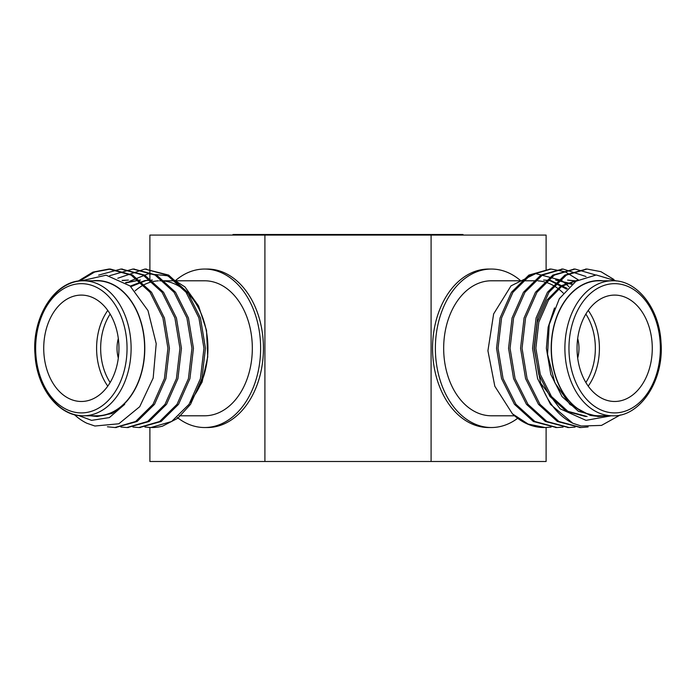 <?xml version="1.0" encoding="UTF-8"?>
<svg xmlns="http://www.w3.org/2000/svg" width="696" height="696" viewBox="0 0 696 696"><rect width="100%" height="100%" fill="white"/><g stroke="black" fill="none" stroke-linecap="round" stroke-linejoin="round"><path stroke-width="1.04" d="M193.732 396.329A67.503 47.728 -90 0 0 204.363 322.657A67.503 47.728 -90 0 0 160.202 280.784A67.503 47.728 -90 0 0 159.654 280.793M158.375 280.836A67.503 47.728 -90 0 0 151.772 281.845M150.945 282.063A67.503 47.728 -90 0 0 135.163 290.824M179.211 415.79L204.598 415.79A67.503 47.728 -90 0 0 252.326 348.287A67.503 47.728 -90 0 0 204.598 280.784L160.202 280.784M129.674 281.245L148.187 273.806L167.397 275.738L184.945 286.917L198.56 305.927L206.512 330.339L207.73 356.944L202.075 382.113L190.312 402.375M151.484 427.527A79.24 56.037 -90 0 0 152.067 427.527A79.24 56.037 -90 0 0 162.568 426.126L177.811 418.244L190.539 404.324L201.936 378.615L205.451 348.287L200.439 317.959L187.537 292.25L168.623 275.085L144.916 269.048L167.11 275.077L186.041 292.25L198.934 317.959L203.954 348.287L200.439 378.615L189.042 404.324L171.616 421.498L150.936 427.527L144.916 427.04M92.873 415.79A67.738 47.902 -90 0 0 144.751 351.132A67.738 47.902 -90 0 0 96.892 280.549A67.738 47.902 -90 0 0 92.873 280.784M90.28 415.79L97.222 416.504L111.621 413.389L124.723 404.324L109.368 417.591L91.567 420.358L78.291 415.425M74.376 414.633A79.24 56.037 90 0 0 86.843 423.246L94.908 426.022L118.851 423.777L139.722 406.69L153.172 378.05L156.209 343.659L147.996 310.599L130.074 285.934L106.123 275.19L81.267 280.845M79.77 280.966L94.63 272.032L110.394 269.048L132.597 275.077L151.519 292.25L164.413 317.959L169.433 348.287L165.918 378.615L154.521 404.324L137.095 421.498L115.649 427.527M121.652 269.048L144.603 275.077L163.525 292.25L176.427 317.959L181.439 348.287L177.924 378.615L166.527 404.324L149.101 421.498L127.655 427.527M133.658 269.048L156.617 275.085L175.531 292.25L188.433 317.959L193.445 348.287L189.93 378.615L178.533 404.324L161.107 421.498L139.661 427.527M145.664 269.048L146.438 269.048M77.996 281.193L92.968 272.092L108.889 269.048L131.092 275.077L150.023 292.25L162.916 317.959L167.927 348.287L164.413 378.615L153.024 404.324L135.598 421.498L114.91 427.527L107.445 426.779M98.632 275.12L120.886 269.048L143.098 275.077L162.029 292.25L174.922 317.959L179.942 348.287L176.427 378.615L165.03 404.324L147.604 421.498L126.924 427.527L120.904 427.04M109.603 275.72L132.893 269.048L155.104 275.077L174.035 292.25L186.928 317.959L191.948 348.287L188.433 378.615L177.036 404.324L159.619 421.498L138.93 427.527L132.91 427.04M117.763 278.252L144.899 269.048M96.892 415.79A67.503 47.728 -90 0 0 144.62 348.287A67.503 47.728 -90 0 0 96.892 280.784L83.372 280.784A67.503 47.728 90 0 1 131.109 348.287A67.503 47.728 90 0 1 83.372 415.79A67.503 47.728 90 0 1 35.644 348.287A67.503 47.728 90 0 1 83.372 280.784C56.289 279.444 31.677 315.723 35 354.36C36.662 388.681 59.421 416.695 83.372 415.79L96.892 415.79M81.345 295.095A53.192 37.61 -90 0 0 43.726 348.287A53.192 37.61 -90 0 0 81.345 401.479A53.192 37.61 -90 0 0 118.955 348.287A53.192 37.61 -90 0 0 81.345 295.095M122.113 280.384L128.412 280.07L122.426 280.566M125.584 282.524L140.418 280.07M130.274 286.108L144.916 280.566M145.664 280.453L152.424 280.07M124.723 404.324L112.134 413.433L97.222 416.504M126.133 282.898L139.661 280.079M130.909 286.656L145.664 280.697M146.421 280.566L151.676 280.079M107.776 386.132A53.192 37.61 90 0 1 107.776 310.442M118.311 338.508A27.17 19.21 -90 0 0 118.311 358.066M110.142 314.079A50.321 35.583 -90 0 0 110.142 382.495M175.244 280.784A79.24 56.037 90 0 1 204.598 269.048A79.24 56.037 90 0 1 260.626 348.287A79.24 56.037 90 0 1 204.598 427.527A79.24 56.037 90 0 1 177.271 417.47M204.598 427.527L207.399 427.527A79.24 56.037 90 0 0 263.436 348.287A79.24 56.037 90 0 0 207.399 269.048L204.598 269.048M563.255 293.068A67.503 47.728 90 0 0 558.418 288.849M557.635 288.266A67.503 47.728 90 0 0 545.568 282.211M544.724 281.976A67.503 47.728 90 0 0 538.06 280.862M536.825 280.801A67.503 47.728 90 0 0 535.798 280.784L491.402 280.784A67.503 47.728 90 0 0 443.674 348.287A67.503 47.728 90 0 0 491.402 415.79L514.666 415.79M551.084 427.1L545.081 427.527L528.151 424.073L512.43 413.824L494.821 386.245L487.922 350.767L493.638 313.922L511.012 285.873L535.746 273.598L561.455 280.375M562.133 280.845L569.006 286.709M512.43 413.824A79.24 56.037 90 0 0 543.933 427.527A79.24 56.037 90 0 0 544.498 427.527M603.127 280.784A67.738 47.902 90 0 0 599.108 280.549A67.738 47.902 90 0 0 551.397 342.241A67.738 47.902 90 0 0 590.6 414.947A67.738 47.902 90 0 0 603.127 415.79M616.491 281.001L596.237 274.972L576.01 281.193L559.34 298.688L549.222 324.545L547.543 354.316L554.851 382.722L569.92 404.454L590.199 415.416L598.778 416.504L605.711 415.79M611.21 415.79L586.023 420.358L560.132 408.804L540.644 383.113L534.076 348.287L537.59 317.959L548.979 292.25L566.405 275.077L587.102 269.048L600.909 271.666L613.959 279.531M540.644 383.113A79.24 56.037 -90 0 0 572.799 423.246L581.238 426.022L601.492 425.413L620.336 414.938M572.799 423.246L550.484 404.324L537.59 378.615L532.57 348.287L536.085 317.959L547.482 292.25L564.908 275.077L586.354 269.056M580.351 427.527L557.4 421.498L538.478 404.324L525.576 378.615L520.565 348.287L524.079 317.959L535.476 292.25L552.902 275.077L574.348 269.056M568.345 427.527L545.394 421.498L526.472 404.324L513.57 378.615L508.558 348.287L512.073 317.959L523.47 292.25L540.896 275.077L562.342 269.056M556.339 427.527L533.38 421.498L514.466 404.324L501.564 378.615L496.553 348.287L500.067 317.959L511.464 292.25L528.89 275.077L550.336 269.056M588.137 426.944L581.099 427.527L558.905 421.498L539.974 404.324L527.081 378.615L522.061 348.287L525.576 317.959L536.973 292.25L554.399 275.077L575.079 269.048L595.628 274.981M575.096 427.1L569.093 427.527L546.899 421.498L527.968 404.324L515.075 378.615L510.055 348.287L513.57 317.959L524.967 292.25L542.384 275.085L563.09 269.048L586.006 276.521M563.09 427.1L557.087 427.527L534.893 421.498L515.962 404.324L503.069 378.615L498.049 348.287L501.564 317.959L512.961 292.25L530.378 275.085L551.084 269.048L565.082 271.745L578.28 279.827M599.108 280.784A67.503 47.728 90 0 0 551.38 348.287A67.503 47.728 90 0 0 599.108 415.79L612.628 415.79A67.503 47.728 -90 0 1 564.891 348.287A67.503 47.728 -90 0 1 612.628 280.784L599.108 280.784M614.655 295.095A53.192 37.61 90 0 0 577.045 348.287A53.192 37.61 90 0 0 614.655 401.479A53.192 37.61 90 0 0 652.274 348.287A53.192 37.61 90 0 0 614.655 295.095M587.102 416.504L567.893 411.31L551.493 396.52L540.287 374.396L535.868 348.287L538.791 322.187L548.492 300.054L561.698 286.369L577.489 280.279M575.992 281.201L567.588 280.07L576.418 280.932M555.582 280.07L572.286 283.855M543.576 280.07L550.336 280.514M551.084 280.645L567.257 288.44M598.203 416.495L578.402 411.31L562.003 396.52L550.797 374.396L546.377 348.287L548.143 327.181L554.503 307.936M585.606 416.504L566.396 411.31L549.997 396.52L538.791 374.396L534.363 348.287L537.286 322.187L546.995 300.054L561.019 285.821L577.75 280.131M556.339 280.079L571.694 284.342M544.324 280.079L549.579 280.645M550.336 280.801L566.596 289.136M588.224 310.442A53.192 37.61 -90 0 1 588.224 386.132M577.689 358.066A27.17 19.21 90 0 0 577.689 338.508M585.858 382.495A50.321 35.583 90 0 0 585.858 314.079M517.772 418.209A79.24 56.037 -90 0 1 491.402 427.527A79.24 56.037 -90 0 1 435.374 348.287A79.24 56.037 -90 0 1 491.402 269.048A79.24 56.037 -90 0 1 520.756 280.784M491.402 427.527L488.601 427.527A79.24 56.037 -90 0 1 432.564 348.287A79.24 56.037 -90 0 1 488.601 269.048L491.402 269.048M149.892 280.088L149.892 235.083L546.108 235.083L546.108 269.378M546.108 427.518L546.108 461.492L431.094 461.492L431.094 235.083M264.906 235.083L264.906 461.492L149.892 461.492L149.892 427.518M149.892 282.376L149.892 281.732M149.892 281.306L149.892 280.157M264.906 461.492L431.094 461.492M232.986 235.083L232.986 234.508L463.014 234.508L463.014 235.083M81.345 283.663A64.624 45.701 -90 0 0 41.769 380.599A64.624 45.701 -90 0 0 120.921 380.599A64.624 45.701 -90 0 0 81.345 283.663M614.655 283.663A64.624 45.701 90 0 0 575.079 380.599A64.624 45.701 90 0 0 654.231 380.599A64.624 45.701 90 0 0 614.655 283.663M134.406 269.048L132.91 269.048M122.4 269.048L120.904 269.048M110.394 269.048L108.898 269.048M152.067 427.527L150.919 427.527M140.418 427.527L138.913 427.527M128.403 427.527L126.907 427.527M116.397 427.527L114.901 427.527M543.933 427.527L545.081 427.527M555.582 427.527L557.087 427.527M567.597 427.527L569.093 427.527M579.603 427.527L581.099 427.527M549.579 269.048L551.084 269.048M561.594 269.048L563.09 269.048M573.6 269.048L575.096 269.048M585.606 269.048L587.102 269.048M597.612 416.504L598.778 416.504M612.628 415.79C639.711 417.139 664.323 380.851 661 342.215C659.338 307.902 636.579 279.888 612.628 280.784"/></g></svg>
